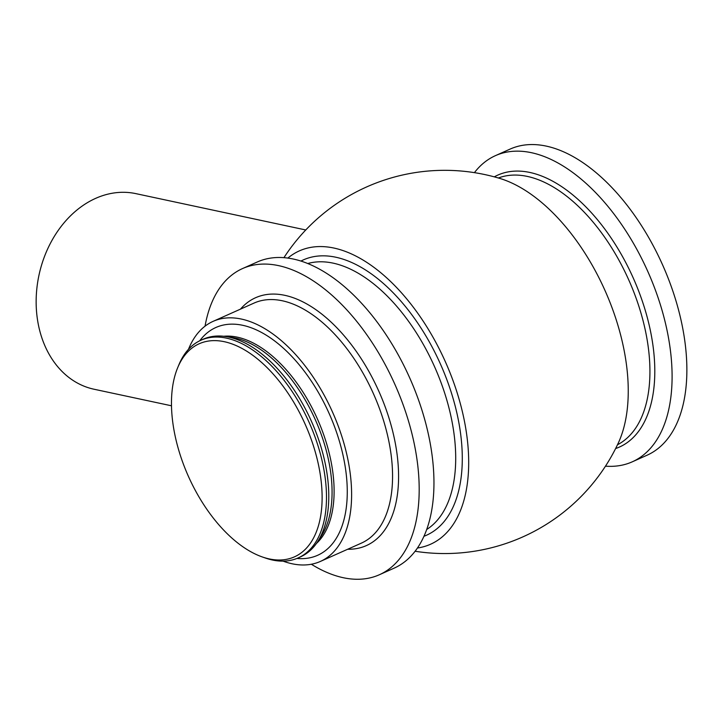 <?xml version="1.0" encoding="UTF-8"?>
<svg xmlns="http://www.w3.org/2000/svg" width="723" height="723" viewBox="0 0 723 723"><rect width="100%" height="100%" fill="white"/><g stroke="black" fill="none" stroke-linecap="round" stroke-linejoin="round"><path stroke-width="1.08" d="M305.766 229.968L135.843 193.628A100.009 77.677 102.1 0 0 38.536 325.54A100.009 77.677 102.1 0 0 94.017 389.227L171.496 405.793M474.424 172.643A167.682 91.875 65.9 0 1 495.499 155.617A167.682 91.875 65.9 0 1 667.139 330.809A167.682 91.875 65.9 0 1 632.227 461.843A167.682 91.875 65.9 0 1 605.485 466.163M495.499 155.617L510.266 149.019A167.682 91.875 65.9 0 1 681.916 324.22A167.682 91.875 65.9 0 1 646.995 455.246L632.227 461.843M177.731 367.582L178.988 364.564A119.214 65.314 65.9 0 1 200.931 340.226A119.214 65.314 65.9 0 1 322.964 464.781A119.214 65.314 65.9 0 1 298.138 557.93A119.214 65.314 65.9 0 1 265.377 558.02L262.286 556.945A116.692 63.931 65.9 0 1 174.912 434.939A116.692 63.931 65.9 0 1 177.731 367.582A116.692 63.931 65.9 0 1 250.827 353.909A116.692 63.931 65.9 0 1 318.662 465.675A116.692 63.931 65.9 0 1 262.286 556.945M200.931 340.226L203.235 339.195A119.214 65.314 65.9 0 1 282.711 374.659A119.214 65.314 65.9 0 1 325.269 463.75A119.214 65.314 65.9 0 1 327.094 474.062A119.214 65.314 65.9 0 1 300.443 556.9L298.138 557.93M188.486 349.299A131.478 72.038 65.9 0 1 213.14 321.337A131.478 72.038 65.9 0 1 347.727 458.707A131.478 72.038 65.9 0 1 320.352 561.446A131.478 72.038 65.9 0 1 283.073 561.138M311.342 564.247A167.682 91.875 -114.1 0 0 379.322 574.767L394.089 568.17A167.682 91.875 -114.1 0 0 429.001 437.144A167.682 91.875 -114.1 0 0 257.361 261.952L242.585 268.54A167.682 91.875 -114.1 0 0 205.043 326.181M379.322 574.767A167.682 91.875 -114.1 0 0 414.234 443.741A167.682 91.875 -114.1 0 0 242.585 268.54M287.935 258.03A160.669 88.034 65.9 0 1 445.323 361.654A160.669 88.034 65.9 0 1 417.415 548.025M499.801 178.418A160.497 87.935 65.9 0 1 604.952 290.402A160.497 87.935 65.9 0 1 618.111 443.434A191.613 191.613 0 0 1 415.083 551.251M494.306 176.855A148.956 81.618 65.9 0 1 650.402 330.673A148.956 81.618 65.9 0 1 615.616 448.549M229.064 337.135A115.409 63.235 65.9 0 1 328.667 460.687A115.409 63.235 65.9 0 1 319.223 539.042M223.796 336.267A115.409 63.235 65.9 0 1 330.7 459.774A115.409 63.235 65.9 0 1 316.349 543.551M199.729 340.786A124.745 68.351 65.9 0 1 278.147 343.687A124.745 68.351 65.9 0 1 343.579 457.822A124.745 68.351 65.9 0 1 296.918 558.445M213.14 321.337L254.089 303.054A131.478 72.038 65.9 0 1 388.676 440.424A131.478 72.038 65.9 0 1 361.301 543.163L320.352 561.446M240.452 309.146A135.743 74.379 65.9 0 1 325.44 317.063A135.743 74.379 65.9 0 1 394.568 439.53A135.743 74.379 65.9 0 1 347.664 549.254M307.881 263.497A146.145 80.072 65.9 0 1 451.387 418.391A146.145 80.072 65.9 0 1 426.669 529.516M301.021 261.012A150.818 82.63 65.9 0 1 457.831 417.415A150.818 82.63 65.9 0 1 423.931 536.285M498.373 177.994A146.145 80.072 65.9 0 1 645.612 331.667A146.145 80.072 65.9 0 1 617.487 444.753M499.855 178.436A191.613 191.613 0 0 0 283.967 257.614"/></g></svg>
